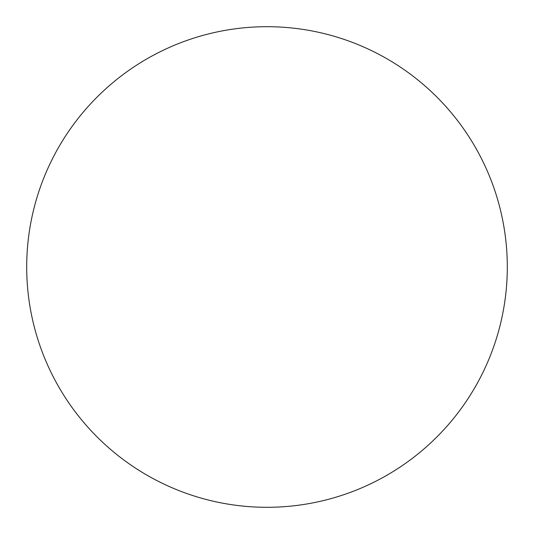 <?xml version="1.0" encoding="UTF-8"?>
<svg xmlns="http://www.w3.org/2000/svg" width="534" height="534" viewBox="0 0 534 534"><rect width="100%" height="100%" fill="white"/><g stroke="black" fill="none" stroke-linecap="round" stroke-linejoin="round"><path stroke-width="0.8" d="M267 26.7A240.3 240.3 0 0 0 26.7 267A240.3 240.3 0 0 0 267 507.3A240.3 240.3 0 0 0 507.3 267A240.3 240.3 0 0 0 267 26.7A240.3 240.3 0 0 1 507.3 267A240.3 240.3 0 0 1 267 507.3"/></g></svg>
